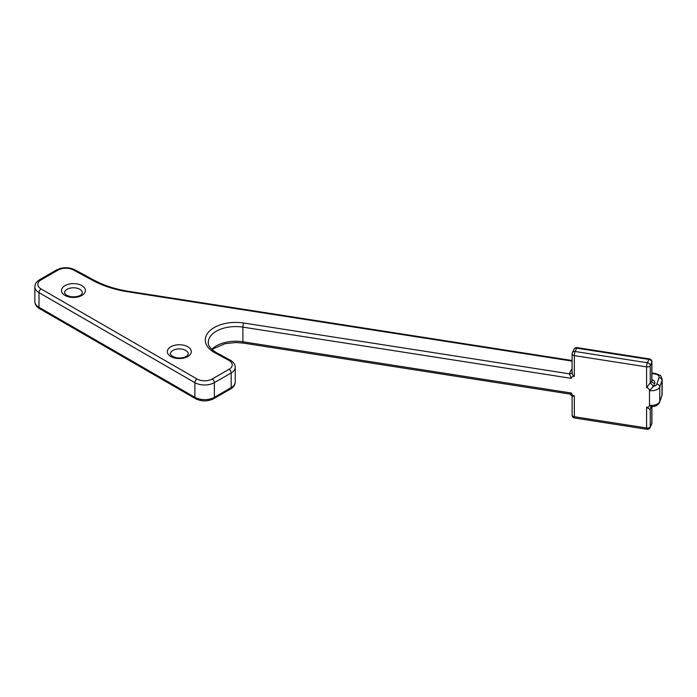 <?xml version="1.0" encoding="UTF-8"?>
<svg xmlns="http://www.w3.org/2000/svg" width="697" height="697" viewBox="0 0 697 697"><rect width="100%" height="100%" fill="white"/><g stroke="black" fill="none" stroke-linecap="round" stroke-linejoin="round"><path stroke-width="1.05" d="M662.15 394.119L661.88 395.696A2.997 2.396 19.1 0 0 661.993 395.06L661.993 380.388A8.259 4.766 180 0 0 662.15 379.456L662.15 394.119A8.259 4.766 180 0 1 661.993 395.06L659.737 401.55A2.997 2.396 19.1 0 1 659.623 402.195C658.377 404.922 655.947 406.403 652.348 406.63L649.482 405.218C649.334 406.7 648.367 407.37 646.589 407.214L650.257 409.688L650.667 407.327M646.589 387.654C648.367 388.063 649.334 389.031 649.482 390.555L653.394 386.373L650.257 382.749L646.589 387.654L646.589 366.875A2.997 0.636 -81.1 0 1 647.374 362.762L648.933 359.425A2.997 2.361 25.1 0 1 651.826 362.327L651.826 380.658L650.501 383.472M574.328 376.389C572.551 376.232 571.584 376.903 571.435 378.375L569.327 373.819C571.087 373.94 572.045 373.278 572.22 371.823C571.915 373.679 572.62 375.195 574.328 376.389L574.328 355.609L646.589 366.875A2.997 1.725 180 0 0 650.257 365.664L650.257 382.749M646.589 407.214L646.589 427.993L574.328 416.719A2.997 1.725 -0 0 1 572.115 415.055L572.115 396.305L570.033 394.075L571.435 393.047C571.584 394.572 572.551 395.539 574.328 395.94L572.22 396.271M650.789 406.874L650.475 407.475L652.348 406.63M572.037 372.642L572.115 353.937A2.997 1.725 0 0 0 574.328 355.609A2.997 0.636 -81.1 0 1 575.112 351.497L647.374 362.762A2.997 2.361 -154.9 0 1 650.257 365.664L651.826 362.327A2.997 1.725 180 0 0 651.922 361.874L651.887 380.492M572.115 369.14A5.985 3.459 0 0 0 570.887 370.482L569.327 373.819L243.671 323.016A30.441 17.573 0 0 0 209.135 331.432A30.441 17.573 0 0 0 214.92 352.813L228.825 360.332A10.777 6.221 180 0 1 229.078 369.271L212.245 378.985A10.777 6.221 180 0 1 197.007 378.985L41.114 288.976A11.152 6.439 180 0 1 41.114 279.863L57.938 270.148A11.152 6.439 180 0 1 73.455 270L92.806 280.464A83.797 48.381 0 0 0 128.222 291.851L572.115 361.098M651.922 373.548L655.258 374.071A5.271 3.041 180 0 1 659.057 377.608A2.997 2.396 -160.9 0 1 661.993 380.388L659.737 386.887L659.737 401.55A8.259 4.766 180 0 1 649.482 405.218L649.482 390.555A8.259 4.766 180 0 0 659.737 386.887A2.997 2.396 -160.9 0 0 656.801 384.099A5.271 3.041 180 0 1 653.394 386.373L654.71 383.55A2.997 2.361 25.1 0 1 651.826 380.658A2.997 1.725 0 0 0 651.922 380.205M650.257 409.688L650.257 426.773A2.997 1.725 0 0 1 646.589 427.993A2.997 0.636 -81.1 0 0 646.912 429.282L574.65 418.008A2.997 0.636 98.9 0 1 574.328 416.719L574.328 395.94M571.435 393.047L242.896 341.791L242.896 327.128A27.453 15.848 0 0 0 208.281 342.427C208.281 343.473 207.88 347.463 216.349 352.621A2.997 1.673 118.4 0 0 214.92 352.813M571.435 378.375L242.896 327.128A2.997 0.636 -81.1 0 1 243.671 323.016M651.826 406.726L651.826 423.436A2.997 2.361 25.1 0 1 651.643 424.255A2.997 2.997 0 0 0 651.922 422.992A2.997 1.725 180 0 1 651.826 423.436L650.257 426.773A2.997 2.361 -154.9 0 1 650.083 427.592L651.643 424.255M211.766 349.371A27.453 15.848 0 0 1 242.896 341.791A2.997 0.636 98.9 0 0 243.209 343.081L235.691 342.515L225.026 343.708L213.657 348.578L212.184 349.763M570.887 370.482A2.997 2.361 -154.9 0 0 572.115 370.438M649.395 358.911L577.133 347.637A2.997 0.636 98.9 0 0 576.672 348.151A2.997 2.361 -154.9 0 0 573.962 349.328L572.394 352.665A2.997 2.361 25.1 0 0 572.22 353.484A2.997 1.725 0 0 0 572.115 353.937A2.997 2.997 0 0 1 572.394 352.665A2.997 2.361 25.1 0 1 575.112 351.497L576.672 348.151L648.933 359.425A2.997 0.636 98.9 0 1 649.395 358.911A2.997 2.997 0 0 1 651.922 361.874M659.057 377.608L656.801 384.099M654.71 383.55A5.985 3.459 0 0 0 651.922 379.656M64.978 295.423A11.98 6.918 0 0 0 85.017 292.322A11.98 6.918 0 0 0 70.345 283.853A11.98 6.918 0 0 0 64.978 295.423M170.835 356.533A11.98 6.918 0 0 0 190.873 353.44A11.98 6.918 0 0 0 176.202 344.971A11.98 6.918 0 0 0 170.835 356.533M213.744 398.684A2.997 1.725 60 0 0 214.362 397.316L231.195 387.602L231.195 372.93A13.766 7.946 180 0 0 235.229 367.31L235.229 381.982A13.766 7.946 180 0 1 231.195 387.602A2.997 1.725 60 0 1 230.576 388.97L213.744 398.684C207.671 401.638 201.59 401.638 195.517 398.684L39.616 308.684C36.558 306.889 34.963 304.502 34.85 301.531A14.149 8.172 180 0 0 38.997 307.307A2.997 1.725 120 0 0 39.616 308.684M229.078 369.271A2.997 1.725 -120 0 1 231.195 372.93L214.362 382.653L214.362 397.316A13.766 7.946 180 0 1 194.89 397.316A2.997 1.725 120 0 0 195.517 398.684M212.245 378.985A2.997 1.725 -120 0 1 214.362 382.653A13.766 7.946 180 0 1 194.89 382.653L194.89 397.316L38.997 307.307L38.997 292.644A2.997 1.725 -60 0 1 41.114 288.976M662.15 379.456C661.261 376.511 660.529 375.117 659.954 375.274L655.72 373.557A2.997 0.636 98.9 0 0 655.258 374.071M216.349 352.621L230.245 360.14A2.997 1.673 118.4 0 0 228.825 360.332M41.114 279.863A2.997 1.725 60 0 0 39.616 279.715C36.558 281.51 34.963 283.897 34.85 286.868A14.149 8.172 180 0 0 38.997 292.644L194.89 382.653A2.997 1.725 -60 0 1 197.007 378.985M39.616 279.715L56.44 270A2.997 1.725 60 0 1 57.938 270.148M572.115 360.515L128.684 291.346A2.997 0.636 98.9 0 0 128.222 291.851M56.44 270C62.521 267.029 68.663 266.968 74.875 269.817A2.997 1.673 118.4 0 0 73.455 270M128.684 291.346C115.571 289.264 104.08 285.57 94.226 280.272A2.997 1.673 118.4 0 0 92.806 280.464M82.429 292.975A8.983 5.184 0 0 0 73.446 287.791A8.983 5.184 0 0 0 64.464 292.975L66.476 295.275L70.641 296.669C77.585 297.462 81 295.11 81.218 294.735L82.429 292.975M188.286 354.093A8.983 5.184 0 0 0 179.303 348.909A8.983 5.184 0 0 0 170.321 354.093L172.333 356.385L176.489 357.788C183.442 358.572 186.857 356.219 187.075 355.853L188.286 354.093M570.033 394.066L243.209 343.081M646.912 429.282A2.997 2.997 0 0 0 650.083 427.592M572.115 415.055A2.997 2.997 0 0 0 574.65 418.008M651.922 406.7L651.922 422.992M661.88 395.696L659.623 402.195M235.229 381.982C235.081 384.944 233.53 387.271 230.576 388.97M235.229 367.31C235.159 364.374 233.495 361.978 230.245 360.14M651.922 372.965L655.72 373.557M74.875 269.817L94.226 280.272M34.85 286.868L34.85 301.531M577.133 347.637A2.997 2.997 0 0 0 573.962 349.328"/></g></svg>
